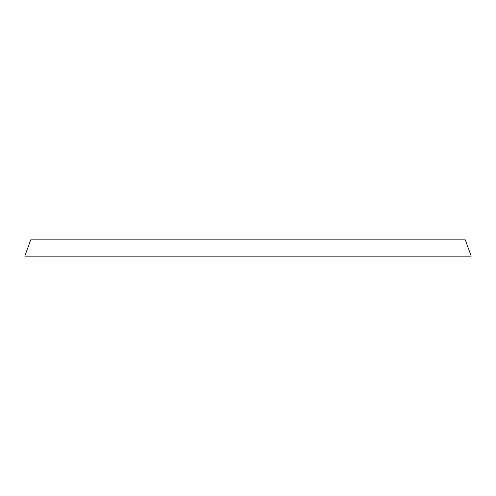 <?xml version="1.0" encoding="UTF-8"?>
<svg xmlns="http://www.w3.org/2000/svg" width="496" height="496" viewBox="0 0 496 496"><rect width="100%" height="100%" fill="white"/><g stroke="black" fill="none" stroke-linecap="round" stroke-linejoin="round"><path stroke-width="0.74" d="M465.285 239.872L30.715 239.872L24.8 256.128L471.2 256.128L465.285 239.872"/></g></svg>
